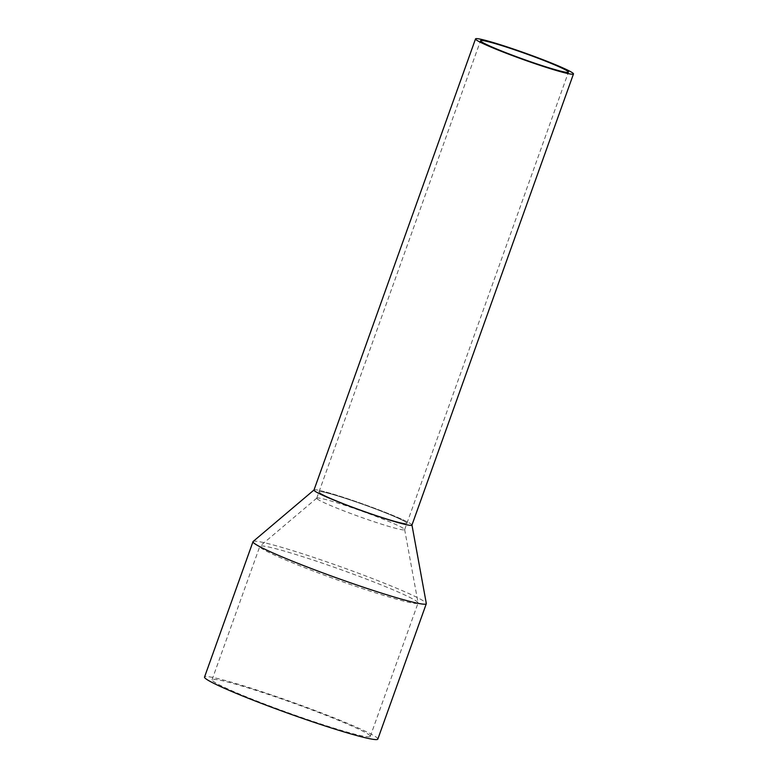 <?xml version="1.0" encoding="UTF-8"?>
<svg xmlns="http://www.w3.org/2000/svg" width="778" height="778" viewBox="0 0 778 778"><rect width="100%" height="100%" fill="white"/><g stroke="black" fill="none" stroke-linecap="round" stroke-linejoin="round"><path stroke-width="0.58" stroke-dasharray="3.89 2.92" d="M411.941 525.111A52.019 3.355 19.7 0 0 411.883 524.819A52.019 3.355 19.7 0 0 362.237 503.745A52.019 3.355 19.7 0 0 313.991 490.033M406.865 523.049A46.68 3.015 19.7 0 0 362.315 504.144A46.68 3.015 19.7 0 0 319.019 491.832A46.68 3.015 19.7 0 0 319.068 492.095A46.68 3.015 19.7 0 0 363.618 511A46.68 3.015 19.7 0 0 406.923 523.312A46.68 3.015 19.7 0 0 406.865 523.049A46.68 3.015 19.7 0 0 362.315 504.144A46.68 3.015 19.7 0 0 319.019 491.832A46.68 3.015 19.7 0 0 319.068 492.095A46.68 3.015 19.7 0 0 363.618 511A46.68 3.015 19.7 0 0 406.923 523.312A46.68 3.015 19.7 0 0 406.865 523.049M314.011 489.975L314.069 489.926A52.019 3.355 -160.3 0 1 363.151 504.076A52.019 3.355 -160.3 0 1 411.883 524.819M253.142 541.478A92.037 5.942 -160.3 0 1 339.986 566.501A92.037 5.942 -160.3 0 1 426.198 603.203A92.037 5.942 -160.3 0 1 426.315 603.485M377.826 739.1A92.037 5.942 19.7 0 0 377.729 738.585A92.037 5.942 19.7 0 0 289.893 701.309A92.037 5.942 19.7 0 0 204.526 677.055M417.951 602.561A84.034 5.427 19.7 0 0 339.237 569.049A84.034 5.427 19.7 0 0 259.94 546.205A84.034 5.427 19.7 0 0 259.813 546.37A84.034 5.427 19.7 0 0 259.91 546.846A84.034 5.427 19.7 0 0 340.103 580.874A84.034 5.427 19.7 0 0 418.049 603.028A84.034 5.427 19.7 0 0 418.058 602.814A84.034 5.427 19.7 0 0 417.951 602.561M370.202 735.93A84.034 5.427 19.7 0 0 290 701.902A84.034 5.427 19.7 0 0 212.063 679.748A84.034 5.427 19.7 0 0 212.151 680.215A84.034 5.427 19.7 0 0 292.353 714.253A84.034 5.427 19.7 0 0 370.289 736.406A84.034 5.427 19.7 0 0 370.202 735.93M316.792 498.445A46.68 3.015 -160.3 0 1 316.743 498.192A46.68 3.015 -160.3 0 1 316.811 498.095A46.68 3.015 -160.3 0 1 360.856 510.786A46.68 3.015 -160.3 0 1 404.589 529.4A46.68 3.015 -160.3 0 1 404.648 529.546A46.68 3.015 -160.3 0 1 404.648 529.662A46.68 3.015 -160.3 0 1 361.342 517.36A46.68 3.015 -160.3 0 1 316.792 498.445M316.743 498.192L480.541 40.699M404.648 529.662L568.446 72.169M212.063 679.748L259.813 546.37M370.289 736.406L418.049 603.028M316.811 498.095L259.94 546.205M404.648 529.546L418.058 602.814"/><path stroke-width="1.17" d="M573.415 73.677A52.019 3.355 19.7 0 0 523.769 52.612A52.019 3.355 19.7 0 0 475.523 38.9A52.019 3.355 19.7 0 0 475.582 39.192A52.019 3.355 19.7 0 0 525.228 60.256A52.019 3.355 19.7 0 0 573.474 73.968A52.019 3.355 19.7 0 0 573.415 73.677M475.523 38.9L313.991 490.033A52.019 3.355 19.7 0 0 314.049 490.325A52.019 3.355 19.7 0 0 363.696 511.399A52.019 3.355 19.7 0 0 411.941 525.111L573.474 73.968M568.397 71.916A46.68 3.015 19.7 0 0 523.847 53.001A46.68 3.015 19.7 0 0 480.541 40.699A46.68 3.015 19.7 0 0 480.59 40.962A46.68 3.015 19.7 0 0 525.15 59.867A46.68 3.015 19.7 0 0 568.446 72.169A46.68 3.015 19.7 0 0 568.397 71.916M411.883 524.819A52.019 3.355 -160.3 0 1 411.951 524.975A52.019 3.355 -160.3 0 1 364.61 511.72A52.019 3.355 -160.3 0 1 314.049 490.325A52.019 3.355 -160.3 0 1 314.069 489.926M411.961 525.043L426.315 603.485A92.037 5.942 -160.3 0 1 426.305 603.709A92.037 5.942 -160.3 0 1 340.939 579.454A92.037 5.942 -160.3 0 1 253.103 542.178A92.037 5.942 -160.3 0 1 253.006 541.663A92.037 5.942 -160.3 0 1 253.142 541.478L314.011 489.975M253.006 541.663L204.526 677.055A92.037 5.942 19.7 0 0 204.624 677.56A92.037 5.942 19.7 0 0 292.46 714.836A92.037 5.942 19.7 0 0 377.826 739.1L426.305 603.709"/></g></svg>
